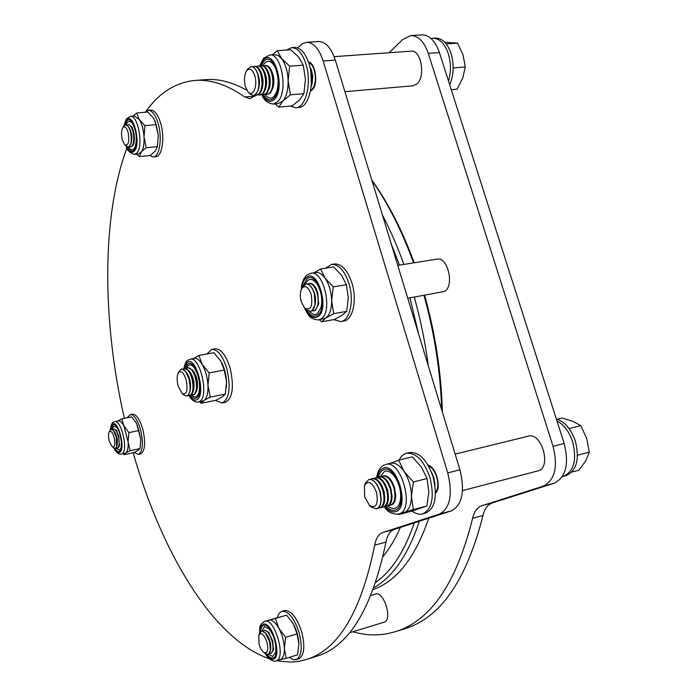 <?xml version="1.0" encoding="UTF-8"?>
<svg xmlns="http://www.w3.org/2000/svg" width="697" height="697" viewBox="0 0 697 697"><rect width="100%" height="100%" fill="white"/><g stroke="black" fill="none" stroke-linecap="round" stroke-linejoin="round"><path stroke-width="1.05" d="M371.745 179.939C388.072 202.618 402.221 230.228 414.201 262.778M424.647 295.319C435.451 334.22 441.358 373.13 442.36 412.058M373.348 589.47C396.915 581.063 415.386 557.312 428.751 518.202M441.706 409.897C440.434 371.675 434.536 333.514 423.994 295.432M413.591 262.874C401.812 230.637 387.907 203.141 371.884 180.384M310.453 91.089L312.343 89.808C318.555 84.232 315.549 62.704 308.457 62.05M204.23 79.746L206.721 79.554C219.355 78.796 232.763 82.385 246.965 90.331M254.745 95.21L255.424 95.672M146.091 111.154L146.71 110.326C160.118 91.96 176.559 81.985 196.031 80.373C211.191 79.423 227.414 84.956 244.708 96.953L249.892 98.626L255.721 95.341M297.819 47.954L302.315 43.711L306.732 42.308C313.641 42.561 319.113 48.79 323.164 61.005L447.735 472.88C452.919 494.556 450.166 508.27 439.493 514.038L383.01 532.438C378.75 533.998 375.971 538.241 374.681 545.176C361.185 611.792 338.35 649.926 306.166 659.589L298.682 661.392L290.823 662.133L276.491 660.721M271.351 659.397C213.84 641.493 161.164 551.937 133.171 452.762M124.362 418.331C102.45 322.354 101.1 217.743 126.906 148.034M318.337 41.559L318.756 41.532C325.734 41.776 331.249 47.971 335.301 60.116L459.924 469.804C465.091 491.359 462.285 505.029 451.49 510.805L394.424 529.354C390.111 530.931 387.297 535.165 385.972 542.074C372.154 608.49 348.962 646.598 316.403 656.391L316.072 656.487M435.486 493.258C441.793 487.874 436.183 466.798 428.028 465.126M389.179 52.719L402.744 39.45L410.916 35.564C418.392 35.747 424.185 41.681 428.272 53.355L553.061 446.324C558.131 466.99 554.873 480.259 543.268 486.149L481.923 505.726C477.271 507.372 474.16 511.563 472.601 518.307C456.448 583.162 430.685 620.957 395.33 631.7L387.105 633.747C375.77 635.76 364.348 635.106 352.839 631.778M421.502 34.876L421.955 34.85C429.491 35.033 435.311 40.931 439.406 52.545L564.178 443.519C569.249 464.08 565.929 477.306 554.237 483.195L492.413 502.894C487.726 504.55 484.581 508.74 482.995 515.458C466.572 580.122 440.521 617.873 404.844 628.72L404.478 628.833M407.745 298.272L444.486 291.433C454.688 286.284 447.927 256.54 437.15 259.101L437.019 259.118M383.786 622.247L384.117 622.168C392.864 620.243 384.056 591.152 375.657 594.036L375.343 594.123M344.902 91.673L412.859 85.836L416.78 84.049C425.823 76.966 421.249 49.714 411.247 51.151L411.012 51.169M462.529 490.61L538.433 470.763C551.771 467.26 541.517 431.948 528.448 436.148L455.15 454.104M556.964 420.91C563.925 424.673 569.135 431.591 572.603 441.671C577.064 459.976 573.936 471.555 563.22 476.408L562.357 476.6M556.354 418.993C564.736 421.668 571.061 428.995 575.33 440.983C579.791 459.262 576.654 470.832 565.92 475.685L563.22 476.408M431.086 38.518L432.933 38.248C439.598 38.396 444.721 43.536 448.302 53.66C451.064 62.957 451.133 72.096 448.511 81.087M435.259 38.1L435.651 38.074C442.325 38.213 447.457 43.345 451.037 53.46C454.235 64.673 453.791 75.119 449.704 84.816M295.981 107.739L298.682 107.495C308.858 107.695 315.088 82.647 309.05 63.897C305.513 53.146 300.747 47.666 294.761 47.44L294.404 47.466M290.24 106.101L295.667 107.774C305.817 107.965 312.003 82.899 305.974 64.124C302.437 53.364 297.68 47.866 291.712 47.64L286.354 50.071M412.014 511.049C415.665 513.802 419.158 514.769 422.504 513.942L425.553 513.131C435.163 508.453 437.672 496.369 433.081 476.87C427.043 459.915 419.228 451.813 409.636 452.553L406.586 453.285C403.45 454.078 400.967 456.326 399.128 460.046M422.504 513.942C432.088 509.272 434.579 497.17 429.988 477.645C423.95 460.673 416.153 452.553 406.586 453.285M340.964 321.544L343.708 321.056C352.778 320.15 357.343 300.276 352.011 283.313C347.594 270.227 341.757 263.78 334.49 263.963L334.281 263.997M333.767 319.627L340.789 321.578C349.833 320.681 354.372 300.79 349.04 283.801C344.623 270.697 338.803 264.241 331.554 264.416L325.63 268.206M289.272 657.384L293.812 659.841L298.63 658.926C304.162 655.772 305.242 646.964 301.862 632.493C296.966 617.533 291.18 610.232 284.507 610.572L281.963 611.313C279.845 611.983 278.33 614.013 277.423 617.403M296.077 659.719C301.592 656.574 302.664 647.757 299.283 633.268C294.387 618.291 288.61 610.973 281.963 611.313M134.155 452.484L138.294 454.444L140.515 453.965C145.011 451.299 145.795 443.144 142.876 429.5C139.862 419.298 136.377 414.175 132.421 414.14L130.191 414.584L127.237 417.747M138.294 454.444C142.763 451.787 143.547 443.623 140.62 429.971C137.614 419.751 134.138 414.628 130.191 414.584M153.34 156.956L155.71 156.703C162.044 156.799 165.041 138.102 160.78 123.622C158.114 114.761 154.786 110.239 150.813 110.074L150.665 110.082M149.576 155.57L153.209 156.964C159.517 157.06 162.488 138.355 158.236 123.857C155.57 114.988 152.251 110.466 148.295 110.292L144.967 112.269M379.56 476.818L379.935 476.713C382.784 476.217 385.563 478.116 388.281 482.429L390.921 488.571L392.071 497.022C391.827 501.84 390.425 504.794 387.88 505.874C390.494 508.209 392.969 508.993 395.312 508.244C398.292 507.041 400.069 503.765 400.636 498.407C401.054 490.749 399.207 483.674 395.094 477.166C391.487 472.13 387.95 470.205 384.474 471.39L380.274 476.643M404.086 512.583C408.773 510.631 411.221 505.203 411.457 496.299C411.265 487.133 408.808 478.848 404.086 471.46C399.642 465.152 395.182 462.416 390.695 463.252L385.729 464.455C401.341 459.184 415.177 509.847 399.12 513.889L413.321 509.559L411.457 496.299L413.382 481.967L427.052 478.517L428.855 491.812L426.904 505.978L412.162 511.014L398.754 514.56L404.086 512.583M413.321 509.559L426.904 505.978M413.382 481.967L404.086 471.46L398.675 460.159L412.258 456.875L421.476 467.164L427.052 478.517M398.675 460.159L390.146 463.383M398.301 514.116L398.754 514.56M268.345 654.317L272.693 656.461L275.724 652.226C276.43 643.453 274.165 635.603 268.929 628.694L264.581 626.708L261.654 631.029L265.296 632.893L269.634 641.702L270.427 650.693L268.223 654.361L265.714 653.795L263.832 652.488C261.837 650.946 260.251 648.132 259.066 644.063L258.831 635.054C261.384 631.874 264.119 634.331 267.021 642.416C268.589 650.44 267.526 653.795 263.832 652.488M285.639 637.319L278.878 628.311L275.324 618.466L264.895 621.28C274.792 617.647 286.545 658.691 276.143 660.826L280.272 659.545C283.078 658.447 284.446 654.71 284.367 648.332C284.027 641.327 282.198 634.653 278.878 628.311C275.446 622.316 272.161 619.572 269.025 620.077L286.633 615.155L293.359 624.007L297.018 633.895L298.856 643.897L297.575 654.814L286.258 658.317L284.367 648.332L285.639 637.319L297.018 633.895M275.324 618.466L286.633 615.155M280.063 659.615L286.258 658.317M298.874 644.647L298.856 643.897C298.543 636.936 296.704 630.306 293.359 624.007L292.4 622.395M128.614 147.076C130.627 150.134 132.508 150.657 134.26 148.627L135.166 147.006M135.087 147.189C137.274 139.104 136.429 131.228 132.543 123.543C130.574 120.912 128.788 120.616 127.176 122.646L126.122 124.754M136.673 154.194L139.234 156.642L141.151 152.39C143.382 149.263 144.34 144.096 144.035 136.9C143.512 129.642 141.918 123.822 139.243 119.448L134.373 116.033M134.608 154.403L138.564 154.002L146.213 147.764L144.035 136.9L144.959 125.687L156.18 124.65L158.324 135.523L157.383 146.64L155.326 150.944L150.264 155.492L139.234 156.642M146.213 147.764L157.383 146.64M144.959 125.687L139.243 119.448L136.682 112.992L147.825 112.025L153.532 118.168L156.18 124.65M136.682 112.992L133.127 116.138M157.33 146.884L158.324 135.523L154.978 120.799M265.06 94.513C268.118 98.608 271.142 99.201 274.148 96.282L276.692 91.699C279.061 83.361 278.495 75.145 274.993 67.06C271.569 60.987 268.049 59.742 264.451 63.322L262.874 65.779M275.062 103.879L278.835 107.12L282.686 101.196C286.38 96.892 288.201 90.052 288.14 80.704C287.73 71.277 285.535 63.889 281.553 58.513L278.225 55.533L274.479 54.627M273.459 104.019L278.12 103.609L282.686 101.196L290.379 94.836L288.14 80.704L289.664 66.18L303.256 65.178L305.434 79.327L303.883 93.677L299.815 99.697L292.156 105.927L278.835 107.12M290.379 94.836L303.883 93.677M289.664 66.18L281.553 58.513L277.293 50.681L290.78 49.766L298.847 57.293L303.256 65.178M277.293 50.681L272.274 54.784M309.573 311.481C312.317 314.521 314.948 315.253 317.483 313.667L321.169 307.133C322.598 299.266 321.387 291.799 317.536 284.724C314.251 279.724 310.993 278.26 307.769 280.342L305.051 284.219M319.392 319.775L321.587 321.796L325.778 318.076C329.664 315.122 331.615 309.302 331.65 300.607C331.328 291.764 329.132 284.28 325.063 278.173C322.04 274.034 318.938 272.144 315.75 272.51L315.584 272.536M318.695 319.897L325.778 318.076L333.689 313.65L331.65 300.607L333.253 286.876L346.357 284.716L348.334 297.767L346.714 311.359L342.297 315.149L334.438 319.505L321.587 321.796M333.689 313.65L346.714 311.359M333.253 286.876L325.063 278.173L320.585 268.99L333.593 266.951L341.739 275.489L346.357 284.716M320.585 268.99L314.26 272.745M115.807 448.11L119.64 450.105L120.816 448.328M120.79 448.398C122.759 444.355 119.867 430.119 116.477 427.139L113.454 426.303L111.99 429.361M125.721 453.006C127.612 451.49 128.414 447.814 128.117 441.959L123.944 425.98C122.01 422.365 120.154 420.683 118.377 420.918L114.77 421.641C121.287 419.42 128.422 450.532 122.114 453.773L124.955 453.338L130.078 450.698L128.117 441.959L128.91 432.602L138.825 430.554L140.75 439.302L140.175 447.439L139.949 448.589L138.259 450.314L133.902 452.606L124.136 454.697L125.721 453.006M130.078 450.698L139.949 448.589M128.91 432.602L123.944 425.98L121.766 418.853L131.62 416.867L136.577 423.401L138.825 430.554M121.766 418.853L117.924 421.014M123.221 453.703L124.136 454.697M140.175 447.439L140.75 439.302L136.577 423.401L135.471 421.537M364.435 485.548C368.286 479.911 372.32 482.176 376.528 492.361C378.488 504.227 376.18 508.636 369.593 505.56L364.627 496.935L364.435 485.548L365.324 483.23L368.931 479.423C373.357 479.127 376.999 483.108 379.839 491.368C382.043 500.821 380.937 506.641 376.528 508.836L371.501 507.172L369.671 505.63M368.957 479.423L369.018 479.405C371.736 478.917 374.42 480.712 377.068 484.781L379.935 491.341L381.085 500.289C380.771 504.872 379.403 507.677 376.972 508.705L376.589 508.819M377.669 485.748L380.414 492.195L381.146 499.061M370.543 479.336L371.954 478.682C376.397 478.377 380.039 482.35 382.88 490.601C385.04 499.688 384.047 505.473 379.9 507.947L378.018 508.139M372.303 478.612L372.668 478.508C375.43 478.011 378.14 479.841 380.815 483.997L383.603 490.418L384.761 499.2C384.465 503.861 383.089 506.719 380.623 507.756L379.917 507.939M381.39 484.92L384.073 491.263L384.814 498.015M374.184 478.438L375.587 477.785C380.048 477.48 383.698 481.435 386.547 489.669C388.699 498.747 387.698 504.523 383.542 506.998L381.66 507.198M375.936 477.715L376.31 477.611C379.107 477.114 381.86 478.978 384.552 483.204L387.271 489.486L388.421 498.111C388.151 502.851 386.765 505.752 384.256 506.815L383.55 506.998M385.101 484.101L387.724 490.339L388.473 496.97M377.818 477.532L379.22 476.887C383.69 476.574 387.349 480.529 390.198 488.745C392.35 497.815 391.339 503.582 387.166 506.057L385.293 506.257M387.88 505.874L387.175 506.057M388.804 483.291L392.115 495.924M381.442 476.635L382.836 475.999C387.323 475.676 390.991 479.623 393.84 487.83C395.992 496.874 394.972 502.642 390.782 505.116L388.917 505.325M383.184 475.929L383.55 475.824C386.443 475.319 389.257 477.262 391.993 481.653L394.554 487.647L395.713 495.933C395.487 500.829 394.084 503.835 391.496 504.933L390.79 505.116M392.489 482.481L395.748 494.879M431.382 471.991L433.874 477.715L434.998 485.635M432.428 473.934L434.945 483.387M428.385 465.744C431.992 467.356 434.762 471.102 436.697 477.001C438.5 483.762 438.099 488.946 435.494 492.544M436.488 491.977L435.486 493.058M428.132 465.3L429.535 465.762M557.251 419.254L562.296 418.043L573.108 421.424L580.819 425.667L586.708 438.474L589.348 452.144L585.759 460.804L578.989 470.196L571.801 472.104M569.074 428.559L580.819 425.667M577.517 455.202L589.348 452.144M247.662 69.099L251.181 66.529C253.943 66.642 256.156 69.317 257.829 74.553C260.077 86.158 258.57 93.171 253.29 95.611L249.587 93.625L248.062 91.873M251.147 66.529L251.268 66.52C253.351 66.52 255.189 68.184 256.801 71.521L257.916 74.544C259.389 80.05 259.458 85.226 258.134 90.096L256.052 94.139L253.412 95.602M254.788 75.807C258.056 86.045 252.758 98.068 247.94 91.734L245.44 86.655C243.906 80.425 244.238 75.232 246.424 71.085C249.517 67.487 252.305 69.055 254.788 75.807M257.393 72.784L257.498 73.011C259.572 78.09 259.937 83.248 258.613 88.475L258.204 89.852M252.671 66.773L254.187 66.311C256.958 66.424 259.179 69.099 260.844 74.326C262.821 82.699 262.194 89.225 258.962 93.895L256.278 95.358L254.875 95.132M254.745 66.267L254.902 66.259C257.01 66.259 258.866 67.949 260.486 71.338L261.567 74.265C263.03 79.711 263.1 84.86 261.793 89.704L259.676 93.834L256.426 95.35M261.061 72.575L261.175 72.81C263.196 77.829 263.562 82.926 262.255 88.101L261.854 89.469M256.304 66.503L257.812 66.049C260.591 66.154 262.813 68.829 264.485 74.048C266.454 82.412 265.818 88.92 262.569 93.598L259.885 95.053L258.482 94.836M258.36 66.006L258.526 65.997C260.652 65.988 262.534 67.714 264.163 71.155L265.2 73.995C266.655 79.38 266.733 84.485 265.444 89.312L263.283 93.537L260.033 95.045M264.721 72.375L264.834 72.61C266.82 77.576 267.178 82.612 265.897 87.726L265.505 89.077M259.911 66.232L261.419 65.779C264.207 65.893 266.437 68.559 268.11 73.769C270.087 82.115 269.434 88.624 266.176 93.293L263.475 94.757L262.081 94.531M261.976 65.745L262.133 65.736C264.294 65.727 266.193 67.478 267.822 70.981L268.824 73.716C270.27 79.049 270.349 84.119 269.077 88.92L266.881 93.232L263.623 94.74M268.371 72.166L268.484 72.418C270.427 77.323 270.776 82.298 269.53 87.36L269.147 88.693M263.518 65.962L265.026 65.518C267.822 65.631 270.053 68.289 271.725 73.499C273.703 81.828 273.041 88.327 269.765 92.989L267.056 94.452L265.67 94.234M265.574 65.483L265.731 65.466C267.927 65.474 269.844 67.252 271.481 70.798L272.44 73.438C273.869 78.717 273.965 83.745 272.71 88.528L270.471 92.928L267.204 94.435M272.013 71.965L272.126 72.218C274.034 77.071 274.374 81.985 273.146 86.986L272.771 88.301M310.287 68.907L310.836 70.51L311.332 84.076M309.677 66.198L311.524 70.458L311.986 84.154L311.097 86.837M311.376 69.883L312.805 76.478L312.021 83.989M308.623 62.564C311.054 63.383 312.962 65.945 314.33 70.249C316.29 78.439 315.541 84.842 312.082 89.443L310.557 90.558M312.483 89.669L310.522 90.749M308.562 62.381L310.662 63.157M453.163 68.472L453.172 67.295M444.747 42.229L457.589 43.127L463.061 54.897L465.274 66.956L462.773 78.012L457.066 89.181L451.264 89.704M446.202 43.92L457.589 43.127M453.372 67.905L465.274 66.956M123.988 125.965L125.704 124.754C127.542 124.841 129.093 127.02 130.356 131.297C132.09 140.08 131.35 145.377 128.135 147.172L124.728 144.819M125.774 124.746L128.536 126.749L130.435 131.289C131.707 136.551 131.724 141.055 130.487 144.784L128.213 147.163M128.074 132.238C129.581 141.813 128.457 145.995 124.685 144.776L122.332 140.001C121.121 134.713 121.287 130.618 122.829 127.699C124.702 125.721 126.453 127.237 128.074 132.238M128.536 126.749L129.468 128.178C131.907 133.057 132.447 138.067 131.097 143.207L130.548 144.636M126.976 125.085L128.152 124.528C129.999 124.615 131.559 126.793 132.822 131.062C134.303 137.588 134.068 142.545 132.108 145.952L130.583 146.928L129.372 146.597M128.666 124.484L131.533 126.505L133.406 131.01C134.678 136.246 134.695 140.724 133.467 144.462L132.691 145.9L130.644 146.919M301.513 288.976C304.868 284.629 308.091 286.441 311.184 294.404C312.953 306.419 310.766 310.975 304.624 308.065L301.191 301.653C299.884 296.634 299.989 292.409 301.513 288.976L302.576 286.868L305.983 283.94C309.372 283.871 312.108 287.007 314.19 293.332C316.325 303.256 315.079 309.294 310.453 311.454L306.297 309.703L304.72 308.161M306.07 283.932L306.07 283.932C308.362 283.714 310.496 285.352 312.483 288.863L314.277 293.324L315.079 304.833L312.038 310.827L310.54 311.446M313.049 289.891L313.171 290.109C315.271 294.334 315.985 298.769 315.332 303.413L315.079 304.833M307.464 284.01L308.849 283.479C312.247 283.409 314.992 286.537 317.074 292.853C319.034 301.139 318.276 306.968 314.817 310.339L311.925 310.906M309.442 283.383L309.529 283.365C311.855 283.148 314.016 284.82 316.011 288.384L317.762 292.74L318.573 304.136L315.497 310.226L313.397 310.949M258.831 635.054L261.445 631.09C264.546 630.968 267.247 634.514 269.556 641.728C271.168 648.689 270.697 652.906 268.145 654.378M265.296 632.893L266.428 634.165C269.661 638.548 271.089 643.488 270.706 648.994L270.427 650.693M262.839 631.099L264.05 630.323C267.134 630.358 269.809 633.904 272.057 640.97C273.668 647.922 273.189 652.139 270.628 653.62L269.303 653.594M263.928 630.349L264.642 630.14L268.336 632.031L272.649 640.796L273.451 649.735L271.002 653.49M110.17 430.232L111.25 429.317C113.071 429.361 114.7 431.835 116.12 436.74C117.514 443.283 117.183 447.186 115.118 448.45L112.208 446.855L109.22 440.966C108.279 436.923 108.27 433.909 109.185 431.931C110.814 430.258 112.452 432.079 114.125 437.411C115.423 444.407 114.787 447.552 112.208 446.855M111.311 429.308L113.289 430.345L116.19 436.731L116.608 446.716L115.118 448.45M113.289 430.345L114.325 431.548C116.983 435.747 117.906 440.295 117.096 445.191L116.608 446.716M112.452 429.596L113.411 428.882C115.249 428.916 116.869 431.382 118.298 436.296C119.596 442.125 119.414 445.958 117.749 447.788L116.138 447.709M113.411 428.882L115.92 429.831L118.812 436.183L119.231 446.141L118.263 447.683L117.288 447.988M215.495 400.374L222.003 403.049L225.244 402.396C232.598 398.518 234.262 387.201 230.219 368.443C226.098 355.296 221.045 348.761 215.059 348.84L214.955 348.866M222.003 403.049C229.33 399.181 230.977 387.854 226.934 369.07C222.813 355.906 217.778 349.354 211.81 349.432L206.835 353.989M191.414 394.842C193.33 396.985 195.108 397.543 196.72 396.515L198.898 393.056M198.854 393.169C200.597 383.925 198.95 375.291 193.932 367.275C191.849 364.836 189.959 364.217 188.26 365.411L186.334 368.408M203.916 400.566C206.835 398.292 208.176 393.23 207.959 385.389C207.462 377.373 205.554 370.395 202.226 364.453C199.577 360.096 196.955 358.084 194.35 358.415L190.22 359.173C200.152 356.158 209.292 396.349 199.786 401.394L198.366 401.995L202.478 401.167L210.267 397.116L207.959 385.389L209.17 372.904L224.295 370.029L226.534 381.764L225.297 394.119L222.317 396.881L215.965 400.278L201.128 403.267L203.916 400.566M210.267 397.116L225.297 394.119M209.17 372.904L202.226 364.453L198.863 355.444L213.874 352.708L220.792 360.994L224.295 370.029M198.863 355.444L193.478 358.58M199.63 401.742L201.128 403.267M221.62 362.475L221.69 362.597C224.539 368.295 226.15 374.681 226.534 381.764L226.368 387.436M178.249 372.956L179.521 370.673L181.595 368.957C184.478 368.948 186.935 372.285 188.974 378.976C191.004 388.464 190.264 394.171 186.752 396.096L184.191 395.225L182.178 393.578L178.101 385.868C176.759 380.344 176.811 376.04 178.249 372.956C180.932 369.924 183.572 372.25 186.169 379.935C188.042 390.59 186.709 395.147 182.178 393.578M181.656 368.948L185.559 371.274L189.035 378.959C190.368 384.221 190.56 388.752 189.601 392.542L187.737 395.696L186.805 396.088M183.119 369.149L184.461 368.417C187.354 368.408 189.819 371.745 191.858 378.419C193.74 386.687 193.296 392.254 190.542 395.138L188.146 395.347M184.461 368.417L189.079 370.673L192.52 378.297C193.853 383.516 194.045 388.02 193.095 391.801L191.196 395.007L189.619 395.539M186.578 368.495L187.92 367.772C190.83 367.763 193.304 371.092 195.343 377.757C197.216 386.007 196.772 391.575 193.993 394.458L191.597 394.668M187.92 367.772L192.581 370.063L195.996 377.635C197.321 382.81 197.512 387.288 196.571 391.069L194.655 394.328L193.069 394.85M192.581 370.063L193.74 371.597C197.077 377.06 198.192 382.932 197.085 389.196L196.606 390.965M189.079 370.673L190.246 372.215C193.609 377.713 194.733 383.611 193.618 389.919L193.121 391.697M185.559 371.274L186.744 372.825C190.124 378.358 191.257 384.3 190.133 390.651L189.636 392.437M375.883 582.274C391.792 570.921 404.591 551.135 414.297 522.898M418.548 333.776L409.958 297.889M399.512 265.13L391.217 243.95M382.357 214.815C390.303 230.062 397.49 246.599 403.92 264.424M414.314 297.122C420.579 319.67 425.248 342.61 428.333 365.951M419.341 521.26C408.224 554.594 393.125 576.715 374.028 587.615M383.054 556.45C389.553 548.678 395.321 539.008 400.339 527.437M255.024 96.081L244.708 96.953M451.49 510.805L439.493 514.038M459.924 469.804L447.735 472.88M394.424 529.354L383.01 532.438M385.972 542.074L374.681 545.176M335.301 60.116L323.164 61.005M554.237 483.195L543.268 486.149M564.178 443.519L553.061 446.324M492.413 502.894L481.923 505.726M482.995 515.458L472.601 518.307M439.406 52.545L428.272 53.355M384.666 464.803L384.335 464.908C380.031 467.068 377.495 471.277 376.72 477.532M384.901 506.519C388.612 510.971 392.237 512.678 395.774 511.642C410.437 507.747 396.645 461.24 383.019 468.279C380.144 469.586 378.244 472.653 377.347 477.497M378.419 477.175C379.36 473.324 381.041 470.858 383.463 469.787C396.14 463.287 408.939 506.466 395.321 510.117C392.333 511.032 389.231 509.76 385.999 506.292M265.043 653.333L267.831 657.271C267.639 657.707 273.451 662.22 275.463 660.991L275.707 660.93M265.627 653.734C268.214 657.672 270.671 659.501 272.997 659.231C282.668 658.43 272.422 621.044 263.457 624.216C261.061 624.974 259.798 627.901 259.676 633.015M260.356 631.839C260.739 628.119 261.88 625.984 263.788 625.436C272.135 622.508 281.649 657.236 272.666 658.003C270.854 658.247 268.903 657.036 266.82 654.352M130.287 116.39L130.4 116.382C137.971 114.822 143.626 145.69 137.074 152.809L134.504 154.42C129.729 152.965 126.932 150.212 126.105 146.143M126.523 146.536C129.198 152.286 131.846 153.758 134.477 150.97C141.508 142.894 132.587 110.335 126.148 120.398L124.188 125.687M124.911 125.016L126.436 121.47C132.43 112.13 140.716 142.38 134.181 149.899C132.012 152.312 129.747 151.362 127.377 147.058M259.624 66.137L263.431 58.4L269.8 54.95C281.693 53.085 288.288 91.908 277.746 101.631L273.207 104.036C267.639 103.269 263.841 100.15 261.811 94.679M262.351 94.626C266.21 101.579 270.262 103.121 274.505 99.244C286.127 87.935 273.816 46.455 263.1 60.465L260.164 66.102M261.209 65.797L263.501 61.815C273.468 48.825 284.89 87.352 274.104 97.885C270.48 101.3 266.916 100.255 263.422 94.757M301.261 289.516C301.609 282.851 303.57 277.981 307.142 274.914L310.975 273.259C323.913 270 333.218 312.178 321.021 318.921L318.555 319.923C313.397 319.575 309.834 317.675 307.856 314.242L304.284 307.708M305.086 308.518C309.041 316.386 313.302 319.113 317.867 316.708C330.047 309.564 317.727 267.596 306.445 277.493C303.918 279.541 302.359 283.2 301.757 288.488M302.925 286.258L306.837 278.861C317.335 269.695 328.775 308.666 317.466 315.332C313.903 317.379 310.383 315.689 306.907 310.252M114.386 448.38C116.355 451.926 118.168 453.224 119.823 452.292C125.817 449.016 118.046 419.219 112.548 424.281L110.579 429.683M111.076 429.369L112.809 425.257C117.915 420.57 125.129 448.249 119.57 451.308C118.185 452.126 116.652 451.177 114.961 448.467M189.296 395.574C192.067 399.712 194.672 401.063 197.129 399.616C206.46 394.336 195.613 354.668 187.04 362.501L184.104 368.513M185.141 368.295L187.493 364.183C195.291 357.108 205.136 393.091 196.667 397.909C194.724 399.111 192.616 398.275 190.342 395.391M206.721 79.554L196.031 80.373M316.403 656.391L306.166 659.589M318.756 41.532L306.732 42.308M404.844 628.72L395.33 631.7M421.955 34.85L410.916 35.564M397.752 265.418L437.15 259.101M371.039 595.386L375.491 594.079M349.432 632.832L384.117 622.168M334.107 56.649L411.247 51.151M432.933 38.248L435.651 38.074M294.761 47.44L291.712 47.64M334.49 263.963L331.554 264.416M150.813 110.074L148.295 110.292M400.636 498.407C401.028 490.758 399.181 483.674 395.094 477.166M384.335 506.789C387.628 512.112 392.394 514.525 398.632 514.038M264.738 621.323C257.925 625.697 260.329 628.18 259.406 633.669M134.486 116.024L130.4 116.382L126.366 118.891L123.866 126.148M276.692 91.699C279.018 83.37 278.452 75.154 274.993 67.06M269.8 54.95L274.757 54.61M321.169 307.133C322.563 299.274 321.352 291.808 317.536 284.724M310.975 273.259L315.75 272.51M114.77 421.641L113.158 422.382C111.921 422.826 110.997 425.336 110.387 429.91M114.116 448.249C116.033 452.37 118.446 454.322 121.356 454.104M377.818 485.975L377.068 484.781M381.154 498.878L381.085 500.289M379.551 508.052L380.266 507.869M381.538 485.156L380.815 483.997M384.822 497.824L384.761 499.2M383.184 507.111L383.908 506.919M385.258 484.354L384.552 483.204M388.482 496.761L388.421 498.111M386.818 506.17L387.532 505.978M388.961 483.552L388.281 482.429M392.123 495.706L392.071 497.022M390.433 505.229L391.139 505.046M392.655 482.76L391.993 481.653M395.757 494.643L395.713 495.933M432.689 474.439L432.279 473.638M434.928 482.916L434.972 483.823M382.836 475.999L383.55 475.824M379.22 476.887L379.935 476.713M375.587 477.785L376.31 477.611M371.954 478.682L372.668 478.508M257.498 73.011L256.801 71.521M261.175 72.81L260.486 71.338M264.834 72.61L264.163 71.155M268.484 72.418L267.822 70.981M272.126 72.218L271.481 70.798M311.507 70.214L311.036 68.994M265.026 65.518L265.731 65.466M261.419 65.779L262.133 65.736M257.812 66.049L258.526 65.997M254.187 66.311L254.902 66.259M246.424 71.085L247.783 68.916M132.447 127.926L131.533 126.505M134.059 142.885L133.519 144.314M128.152 124.528L128.736 124.475M122.829 127.699L124.057 125.869M313.171 290.109L312.483 288.863M316.682 289.612L316.011 288.384M318.808 302.733L318.573 304.136M308.849 283.479L309.529 283.365M270.628 653.62L271.22 653.438M269.46 633.294L268.336 632.031M273.721 648.044L273.451 649.735M116.957 431.025L115.92 429.831M119.718 444.625L119.231 446.141M109.185 431.931L110.196 430.188M215.059 348.84L211.81 349.432M190.22 359.173L187.685 360.323C186.474 360.506 185.158 363.294 183.755 368.669M188.904 395.556C191.823 400.366 194.977 402.509 198.366 401.995M226.386 387.288L226.325 387.828"/></g></svg>
